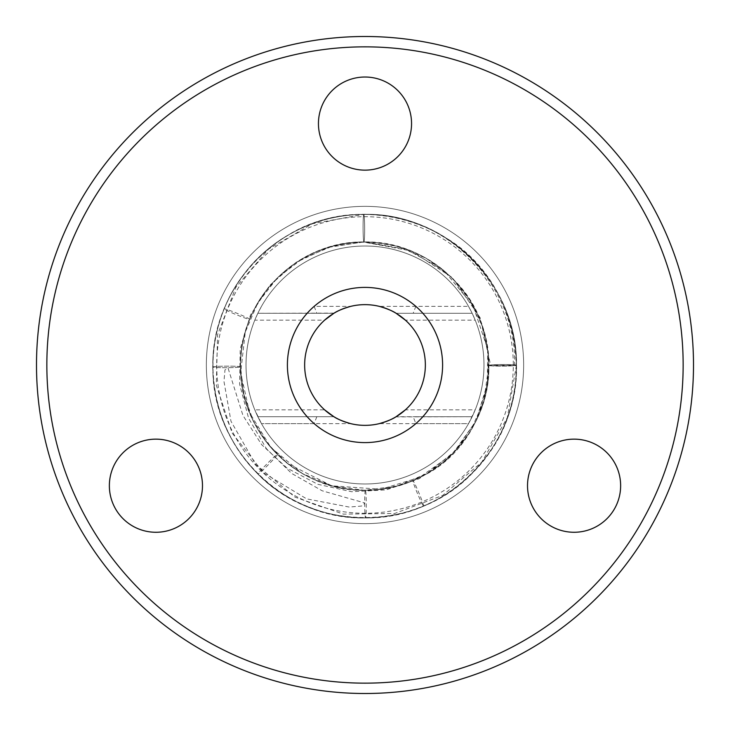 <?xml version="1.0" encoding="UTF-8"?>
<svg xmlns="http://www.w3.org/2000/svg" width="730" height="730" viewBox="0 0 730 730"><rect width="100%" height="100%" fill="white"/><g stroke="black" fill="none" stroke-linecap="round" stroke-linejoin="round"><path stroke-width="0.55" stroke-dasharray="3.65 2.74" d="M693.5 365A328.5 328.5 0 0 1 200.75 649.49A328.5 328.5 0 0 1 200.75 80.51A328.5 328.5 0 0 1 693.5 365M475.212 409.831A118.981 118.981 0 0 0 475.212 320.169L405.405 320.169A60.353 60.353 0 0 1 405.405 409.831L475.212 409.831L468.532 423.628L415.835 423.628L413.189 416.73L472.146 416.73L413.189 416.73M316.811 416.73L314.165 423.628L261.468 423.628L350.674 423.628A60.353 60.353 0 0 0 379.326 423.628L468.532 423.628A118.981 118.981 0 0 1 261.468 423.628L257.854 416.73L333.911 416.73A60.353 60.353 0 0 0 396.089 416.73L396.855 416.264M415.835 423.628A77.599 77.599 0 0 1 314.165 423.628M314.165 306.372L316.811 313.27L257.854 313.27L261.468 306.372A118.981 118.981 0 0 1 468.532 306.372L472.146 313.27L413.189 313.27L415.835 306.372L468.532 306.372L379.326 306.372A60.353 60.353 0 0 0 350.674 306.372L314.165 306.372A77.599 77.599 0 0 1 415.835 306.372M413.189 313.27L396.089 313.27A60.353 60.353 0 0 0 333.911 313.27L316.811 313.27M254.788 320.169A118.981 118.981 0 0 0 254.788 409.831L261.468 423.628A118.981 118.981 0 0 0 468.532 423.628L472.146 416.73L396.089 416.73A60.353 60.353 0 0 0 396.089 313.27L472.146 313.27L396.089 313.27L472.146 313.27L468.532 306.372A118.981 118.981 0 0 0 261.468 306.372L257.854 313.27A118.981 118.981 0 0 0 257.854 416.73L333.911 416.73A60.353 60.353 0 0 1 324.595 320.169L254.788 320.169L257.854 313.27L333.911 313.27L333.145 313.736M334.167 313.115L257.854 313.27L333.911 313.27A60.353 60.353 0 0 0 304.647 365A60.353 60.353 0 0 0 395.176 417.268A60.353 60.353 0 0 0 395.176 312.732A60.353 60.353 0 0 0 324.595 409.831L254.788 409.831A118.981 118.981 0 0 0 483.981 365A118.981 118.981 0 0 0 342.16 248.227A118.981 118.981 0 0 0 254.788 409.831M395.833 416.885L472.146 416.73A118.981 118.981 0 0 0 472.146 313.27L475.212 320.169M620.637 485.705A46.556 46.556 0 0 0 550.794 445.391A46.556 46.556 0 0 0 550.794 526.029A46.556 46.556 0 0 0 620.637 485.705M411.556 123.58A46.556 46.556 0 0 0 341.722 83.266A46.556 46.556 0 0 0 341.722 163.903A46.556 46.556 0 0 0 411.556 123.58M202.484 485.705A46.556 46.556 0 0 0 132.65 445.391A46.556 46.556 0 0 0 132.65 526.029A46.556 46.556 0 0 0 202.484 485.705M206.353 365A158.647 158.647 0 0 0 444.324 502.395A158.647 158.647 0 0 0 444.324 227.605A158.647 158.647 0 0 0 206.353 365A158.647 158.647 0 0 1 444.324 227.605A158.647 158.647 0 0 1 444.324 502.395A158.647 158.647 0 0 1 206.353 365A158.647 158.647 0 0 1 444.324 227.605A158.647 158.647 0 0 1 444.324 502.395A158.647 158.647 0 0 1 206.353 365A158.647 158.647 0 0 1 444.324 227.605A158.647 158.647 0 0 1 444.324 502.395A158.647 158.647 0 0 1 206.353 365M216.7 365A148.299 148.299 0 0 0 439.15 493.434A148.299 148.299 0 0 0 439.15 236.566A148.299 148.299 0 0 0 216.7 365M287.401 365A77.599 77.599 0 0 1 403.799 297.794A77.599 77.599 0 0 1 403.799 432.206A77.599 77.599 0 0 1 287.401 365M307.166 313.27A77.599 77.599 0 0 0 307.166 416.73M422.834 416.73A77.599 77.599 0 0 0 422.834 313.27M472.146 313.27A118.981 118.981 0 0 0 246.019 365A118.981 118.981 0 0 0 391.535 480.988A118.981 118.981 0 0 0 472.146 313.27M516.42 365.255L507.323 417.642L481.736 462.172L442.672 495.414L394.684 513.482L343.41 514.13L295.048 497.148L255.619 464.426L230.972 421.246L223.964 381.388L224.986 369.845L228.116 368.294L242.944 415.416L261.641 444.643L287.109 468.186L317.787 484.291L351.614 491.728L386.225 489.867L419.038 478.761L447.59 459.216L469.792 432.625L483.899 400.98L488.826 365.401L516.42 365.237A13.797 0.776 179.7 0 1 502.623 366.104A13.797 0.776 179.7 0 1 488.835 365.401A13.797 0.776 179.7 0 1 502.623 364.544A13.797 0.776 179.7 0 1 516.42 365.237A13.797 0.776 -0.3 0 0 502.623 364.544A13.797 0.776 -0.3 0 0 488.835 365.401A13.797 0.776 179.7 0 1 502.623 364.544A13.797 0.776 179.7 0 1 516.42 365.237C517.342 425.188 479.218 483.406 423.564 505.972A13.797 0.776 -112.8 0 1 417.496 493.571A13.797 0.776 -112.8 0 1 412.861 480.559A13.797 0.776 -112.8 0 1 418.938 492.969A13.797 0.776 -112.8 0 1 423.573 505.981C368.531 529.77 300.158 516.831 258.018 474.053A13.797 0.776 -45.3 0 1 267.153 463.696A13.797 0.776 -45.3 0 1 277.4 454.434A13.797 0.776 -45.3 0 1 268.257 464.8A13.797 0.776 -45.3 0 1 258.009 474.062C214.967 432.315 200.75 364.197 224.156 308.89A13.797 0.776 22.2 0 1 237.213 313.362A13.797 0.776 22.2 0 1 249.696 319.293A13.797 0.776 22.2 0 1 236.62 314.812A13.797 0.776 22.2 0 1 224.137 308.881C246.238 253.146 303.735 213.945 363.786 214.401A13.797 0.776 89.7 0 1 364.644 228.18A13.797 0.776 89.7 0 1 363.951 241.977A13.797 0.776 89.7 0 1 363.084 228.18A13.797 0.776 89.7 0 1 363.786 214.383A13.797 0.776 -90.3 0 0 363.084 228.18A13.797 0.776 -90.3 0 0 363.951 241.977A13.797 0.776 -90.3 0 0 364.644 228.171A13.797 0.776 -90.3 0 0 363.786 214.383C282.61 212.749 210.505 285.95 212.923 367.017C213.945 408.645 228.946 444.342 257.918 474.108C314.292 532.498 416.994 531.914 472.711 472.848C520.116 425.918 530.673 346.732 495.643 289.472C456.533 218.443 356.952 192.41 288.022 235.133C241.876 261.632 212.147 313.809 212.904 367.017C211.326 448.138 284.49 520.426 365.557 517.898C446.714 519.486 518.911 446.313 516.502 365.246C517.752 283.97 445.108 212.029 363.786 214.374C444.853 211.965 518.054 284.061 516.429 365.237A13.797 0.776 -0.3 0 1 502.632 366.104A13.797 0.776 -0.3 0 1 488.835 365.401C489.584 414.457 458.394 462.09 412.861 480.55C367.829 500.023 311.892 489.438 277.409 454.425C242.187 420.279 230.552 364.553 249.706 319.293C267.773 273.686 314.812 241.612 363.951 241.986M514.522 365.648C517.606 284.417 444.616 211.846 363.777 214.364L312.531 223.708L268.704 248.994L235.79 287.419L217.595 334.614L216.299 385.157L232.158 433.136L263.466 472.757L306.637 498.873L349.086 507.031L361.596 506.063L364.991 503.025L322.158 490.779L291.589 473.378L266.377 448.658L248.583 418.199L239.604 384.089L240.234 348.803L250.49 315.05L269.616 285.457L296.207 262.289L328.181 247.397L363.002 241.986L411.2 250.901L452.335 277.564L480.203 317.897L490.724 365.785L514.54 365.648A13.797 0.776 -0.3 0 1 490.724 365.785M240.517 366.862A13.797 0.776 179.7 0 0 226.72 366.159A13.797 0.776 179.7 0 0 212.932 367.017A13.797 0.776 179.7 0 0 226.729 367.719A13.797 0.776 179.7 0 0 240.517 366.862A13.797 0.776 -0.3 0 1 226.729 367.719A13.797 0.776 -0.3 0 1 212.932 367.017A13.797 0.776 -0.3 0 1 226.72 366.159A13.797 0.776 -0.3 0 1 240.517 366.862M365.401 490.286A13.797 0.776 89.7 0 0 364.708 504.092A13.797 0.776 89.7 0 0 365.566 517.871A13.797 0.776 89.7 0 0 366.268 504.074A13.797 0.776 89.7 0 0 365.401 490.286C431.822 491.628 490.825 431.731 488.845 365.401C490.177 298.981 430.28 239.987 363.951 241.959C297.53 240.635 238.527 300.532 240.508 366.862C239.175 433.273 299.072 492.276 365.401 490.295M516.411 367.08C517.488 433.784 467.2 499.439 398.096 514.148C363.887 521.53 330.927 517.826 299.227 503.016C236.885 474.454 200.978 400.779 216.235 334.723C223.818 300.422 241.037 271.934 267.892 249.259C285.64 234.668 305.651 224.548 327.925 218.909C362.491 210.642 395.979 213.808 428.373 228.426C461.05 243.929 485.395 267.901 501.41 300.331C511.192 320.862 516.192 342.498 516.411 365.237C517.241 295.422 463.805 230.361 395.213 217.449C339.24 205.358 277.674 228.508 243.647 274.589C209.702 318.499 203.305 381.425 227.614 431.302C249.541 474.883 284.189 502.523 331.548 514.23C387.721 527.443 450.145 504.905 484.857 458.787C540.556 389.984 518.519 280.11 445.419 237.624C397.522 206.855 332.068 206.645 284.162 237.542C240.006 264.47 212.357 315.424 212.923 367.017C211.298 448.193 284.499 520.298 365.566 517.88C446.742 519.505 518.847 446.304 516.429 365.237M488.826 366.734C489.438 422.241 448.366 474.181 394.766 486.582C365.976 493.462 338.154 490.679 311.309 478.214C285.667 465.722 266.377 446.751 253.456 421.31C245.243 404.612 240.946 386.964 240.544 368.358C240.316 338.51 249.432 311.856 267.883 288.396C285.832 266.45 308.571 252.087 336.11 245.307C353.913 241.165 371.78 240.9 389.701 244.523C408.243 248.41 425.061 256.084 440.144 267.545C471.452 292.657 487.677 325.279 488.826 365.401M363.002 241.959C324.458 243.273 292.794 258.694 268.001 288.213C238.418 324.084 232.076 376.981 252.251 418.865C264.753 444.871 283.87 464.38 309.602 477.411C346.64 494.685 383.615 494.557 420.526 477.028C491.92 445.017 513.09 338.41 454.699 280.676C421.694 248.008 382.383 236.146 336.767 245.098C281.442 256.914 239.239 310.314 240.508 366.862L243.847 394.401L253.155 420.544L267.937 444.032L287.638 463.559L331.748 485.815L381.005 489.264L419.613 477.42L452.518 454.005L475.933 421.146L487.777 382.529L488.315 353.904L482.174 325.936L469.837 300.103L451.906 277.783L426.192 258.247L396.29 246.056L364.261 241.949L332.26 246.275L302.813 258.447L277.473 277.756L257.827 302.85L245.262 332.132L240.672 372.765L249.56 412.687L270.921 447.536L302.448 473.597L332.442 486.034L364.635 490.314L396.828 486.061L426.84 473.642L455.465 450.812L476.234 420.653L487.33 385.75L487.677 349.15L473.049 305.642L443.785 270.337L406.318 249.249L363.951 241.959"/><path stroke-width="1.09" d="M693.5 365A328.5 328.5 0 0 0 200.75 80.51A328.5 328.5 0 0 0 200.75 649.49A328.5 328.5 0 0 0 693.5 365M683.152 365A318.152 318.152 0 0 1 205.924 640.529A318.152 318.152 0 0 1 205.924 89.471A318.152 318.152 0 0 1 683.152 365M287.401 365A77.599 77.599 0 0 0 403.799 432.206A77.599 77.599 0 0 0 403.799 297.794A77.599 77.599 0 0 0 287.401 365M527.516 485.705A46.556 46.556 0 0 1 574.072 439.15A46.556 46.556 0 0 1 620.637 485.705A46.556 46.556 0 0 1 574.072 532.27A46.556 46.556 0 0 1 527.516 485.705M318.444 123.58A46.556 46.556 0 0 1 365 77.024A46.556 46.556 0 0 1 411.556 123.58A46.556 46.556 0 0 1 365 170.145A46.556 46.556 0 0 1 318.444 123.58M109.363 485.705A46.556 46.556 0 0 1 155.928 439.15A46.556 46.556 0 0 1 202.484 485.705A46.556 46.556 0 0 1 155.928 532.27A46.556 46.556 0 0 1 109.363 485.705M379.326 423.628C387.119 421.347 392.704 419.047 396.089 416.73L405.405 409.831M324.595 409.831L333.911 416.73C337.296 419.047 342.881 421.347 350.674 423.628M405.405 320.169L396.089 313.27C392.704 310.953 387.119 308.653 379.326 306.372M350.674 306.372C342.881 308.653 337.296 310.953 333.911 313.27L324.595 320.169M304.647 365A60.353 60.353 0 0 1 395.176 312.732A60.353 60.353 0 0 1 395.176 417.268A60.353 60.353 0 0 1 304.647 365"/></g></svg>
